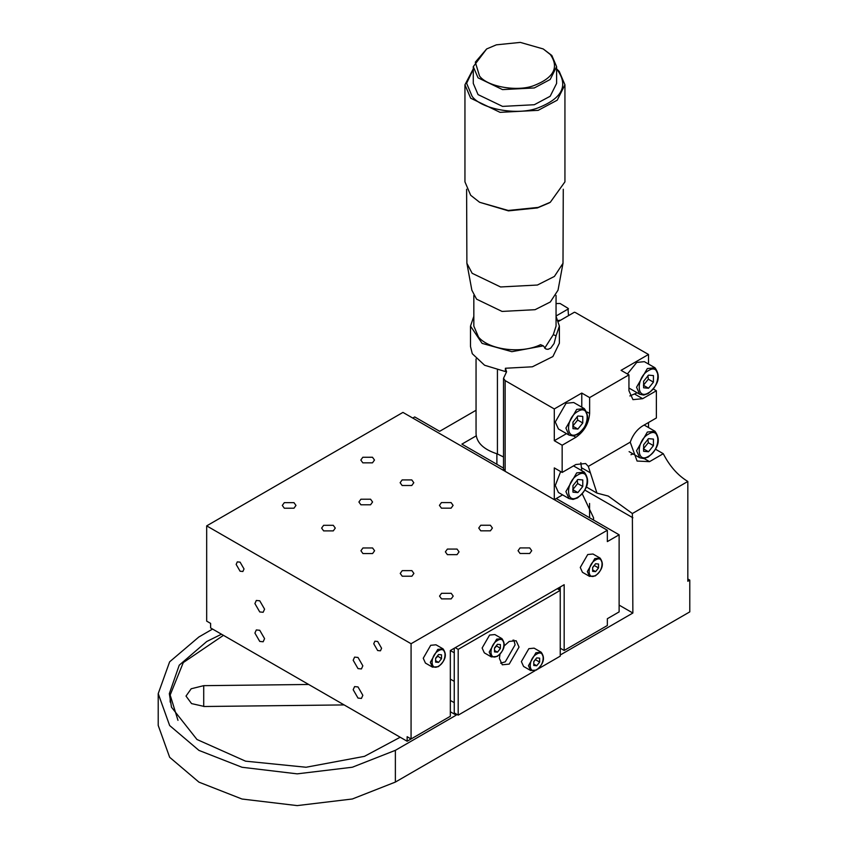 <?xml version="1.0" encoding="UTF-8"?>
<svg xmlns="http://www.w3.org/2000/svg" width="848" height="848" viewBox="0 0 848 848"><rect width="100%" height="100%" fill="white"/><g stroke="black" fill="none" stroke-linecap="round" stroke-linejoin="round"><path stroke-width="1.27" d="M556.055 303.542L560.072 303.489L567.98 308.269L568.499 315.626M629.099 451.634L639.721 457.75L636.551 450.754L647.353 432.045L654.974 431.282L658.143 438.278M639.721 457.75L643.738 458.577L648.179 457.072C658.758 448.21 661.027 439.614 654.974 431.282L644.151 425.039M569.061 435.098L573.078 435.925L577.52 434.42C588.109 425.558 590.367 416.962 584.314 408.63L573.704 402.514L566.072 403.266L555.281 421.986L558.44 428.982L569.061 435.098L565.892 428.102L576.693 409.393L584.314 408.63L587.484 415.626M491.384 656.924L497.214 656.447C504.528 650.321 506.097 644.385 501.931 638.629L494.861 634.558L489.582 635.078L482.13 648.01L484.314 652.843L491.384 656.924L489.201 652.091L496.663 639.159L501.931 638.629L504.115 643.462M432.501 667.153L438.331 666.676C445.645 660.55 447.214 654.603 443.048 648.858L435.978 644.787L430.699 645.307L423.247 658.239L425.431 663.072L432.501 667.153L430.318 662.32L437.78 649.388L443.048 648.858L445.232 653.691M308.672 684.474L203.711 685.661L191.192 688.767L186.009 696.081L191.553 703.596L204.421 706.501L344.14 704.921M177.974 720.344L170.162 695.031L183.285 662.574L223.448 635.332M476.205 435.861L461.895 444.129L503.521 468.128M412.775 418.064L414.725 416.94L439.656 431.314L476.046 410.273M556.246 498.539L619.125 534.791L619.125 611.896L607.348 618.711L607.348 625.506L564.174 650.469L564.174 584.707L450.33 650.522L450.33 716.284L411.079 738.979L407.146 736.711L407.146 741.247L411.068 738.979L411.079 643.727L206.679 525.877L402.948 412.404L607.348 530.254L607.348 541.596L619.125 534.791M589.583 517.757L589.583 503.458M593.558 520.047L593.558 517.789L582.269 493.886M656.373 390.758L642.678 398.677L632.968 399.652L628.94 390.748L628.94 374.869L589.636 397.595L589.636 413.464C588.766 423.544 584.187 431.484 575.898 437.282L562.16 445.232L562.16 472.442L575.898 464.503L585.608 463.527L588.311 466.4L596.95 493.101L608.249 496.059L632.364 513.528L687.823 481.463C677.859 475.452 669.676 466.199 663.274 453.701L649.536 461.651L637.081 461.047L630.223 442.168C632.862 434.876 636.996 429.47 642.636 425.919L656.373 417.979L656.373 390.758L653.352 389.02M637.177 392.783L629.863 395.942M648.508 364.046L648.508 354.475L621.075 370.343L628.94 374.869M589.636 397.595L581.781 393.059L581.781 407.167M580.848 462.701L581.781 470.661M586.445 487.038L596.95 493.101M619.125 605.112L632.862 613.03L632.364 513.528M566.517 433.635L554.295 440.695L562.16 445.232M639.721 394.246L643.738 395.073L648.179 393.567C658.758 384.706 661.027 376.109 654.974 367.778L647.353 368.541L636.551 387.25L639.721 394.246L628.94 388.024M627.414 373.989L636.731 362.425L644.363 361.661L654.974 367.778L658.143 374.774M663.274 453.701L655.589 449.281M633.149 453.966L630.965 454.719M648.508 427.551L648.508 422.527M562.16 472.442L554.295 467.905L554.295 499.663L562.584 494.872M569.061 498.603L573.078 499.43L577.52 497.924C588.109 489.063 590.367 480.466 584.314 472.135L576.693 472.887L565.892 491.607L569.061 498.603L558.44 492.476L555.281 485.491L560.666 471.583M573.492 465.891L584.314 472.135L587.484 479.12M581.781 393.059L554.295 408.948L554.295 440.695M687.823 481.463L687.823 581.251L689.784 580.117L687.823 578.993M560.242 655.006L632.862 613.03M400.192 737.241L364.439 756.352L306.022 767.249L245.549 761.165L196.969 739.488L171.508 707.243L169.324 693.664L179.235 665.182L206.753 641.501L221.487 634.209M212.572 629.068L198.835 637.007L169.621 661.843L158.216 693.653L169.653 725.538L198.962 750.406L242.019 767.27L297.192 773.853L352.344 767.228L395.369 750.332L456.213 715.15L450.33 711.758M689.784 580.117L689.784 611.874L395.369 782.079L395.369 750.332M158.216 693.664L158.216 725.422L169.653 757.285L198.962 782.153L242.019 799.028L297.192 805.6L352.344 798.986L395.369 782.079M560.242 586.975L560.242 590.367L557.295 588.682M560.242 648.211L564.174 650.469L560.242 648.211M607.348 530.254L411.079 643.727M589.53 576.375L595.36 575.898C602.663 569.771 604.242 563.835 600.066 558.09L594.798 558.609L587.335 571.541L589.53 576.375L582.449 572.294L580.265 567.46L587.728 554.528L592.996 554.009L600.066 558.09L602.26 562.913M407.146 741.247L210.611 627.933L210.611 623.397L206.679 621.128L206.679 525.877M381.589 648.275L377.667 641.47L374.88 641.205L373.735 643.738L377.667 650.543L380.445 650.819L381.589 648.275M244.023 568.955L240.09 562.15L237.302 561.874L236.157 564.418L240.09 571.223L242.867 571.499L244.023 568.955M362.838 665.818L358.015 657.454L354.591 657.115L353.181 660.242L358.015 668.606L361.428 668.934L362.838 665.818M264.576 609.15L259.742 600.787L256.319 600.458L254.909 603.585L259.742 611.949L263.156 612.277L264.576 609.15M362.838 695.296L358.015 686.933L354.591 686.594L353.181 689.721L358.015 698.084L361.428 698.423L362.838 695.296M264.576 638.639L259.742 630.276L256.319 629.937L254.909 633.064L259.742 641.427L263.156 641.766L264.576 638.639M370.565 499.207L360.909 499.218L358.905 502.005L360.909 504.793L370.565 504.793L372.569 502.005L370.565 499.207M457.04 549.069L447.384 549.08L445.38 551.857L447.384 554.656L457.04 554.656L459.044 551.857L457.04 549.069M451.2 593.303L441.543 593.303L439.54 596.091L441.543 598.879L451.2 598.879L453.203 596.091L451.2 593.303M411.895 570.63L402.238 570.64L400.235 573.428L402.238 576.216L411.895 576.216L413.898 573.428L411.895 570.63M372.579 547.967L362.923 547.978L360.93 550.765L362.933 553.553L372.59 553.553L374.593 550.755L372.579 547.967M333.275 525.304L323.618 525.315L321.625 528.092L323.629 530.89L333.285 530.89L335.278 528.092L333.275 525.304M293.97 502.641L284.313 502.652L282.31 505.429L284.313 508.228L293.97 508.217L295.973 505.429L293.97 502.641M529.714 547.914L520.047 547.914L518.054 550.702L520.057 553.49L529.714 553.49L531.717 550.702L529.714 547.914M490.398 525.251L480.742 525.251L478.749 528.039L480.752 530.827L490.409 530.827L492.402 528.039L490.398 525.251M451.094 502.578L441.437 502.588L439.434 505.376L441.437 508.164L451.094 508.164L453.097 505.376L451.094 502.578M411.789 479.915L402.132 479.926L400.129 482.713L402.132 485.501L411.789 485.501L413.792 482.713L411.789 479.915M372.484 457.252L362.817 457.263L360.824 460.04L362.827 462.838L372.484 462.838L374.487 460.04L372.484 457.252M560.242 589.243L558.281 588.109M500.596 663.168L505.281 661.832L515.096 644.819L513.899 640.092M535.056 670.704L458.185 715.15L454.252 712.882L454.252 648.254M499.991 654.221L499.398 658.44L502.281 664.79L509.213 664.101L519.029 647.088L516.146 640.728L509.213 641.427L504.284 645.816M455.238 647.681L458.185 649.377L560.242 590.378L560.242 656.14L537.876 669.072M458.185 715.15L458.185 649.377M530.647 670.514L536.477 670.047C543.78 663.91 545.359 657.974 541.194 652.229L535.915 652.748L528.463 665.68L530.647 670.514L523.566 666.433L521.382 661.599L528.845 648.678L534.113 648.148L541.194 652.229L543.377 657.062M456.213 714.016L456.213 715.15M512.934 640.123L514.365 640.94M450.33 650.522L454.252 652.78M450.33 700.416L454.252 702.674M454.252 681.379L450.33 679.11M503.521 469.05L503.521 378.335L506.585 371.784L505.397 368.255L505.397 371.562L484.6 365.255L472.283 353.711L470.502 346.503L470.502 326.098L473.831 316.346M473.831 295.443L473.831 326.098L478.537 337.122C489.349 350.054 521.615 353.976 540.547 344.67L543.314 345.846L545.921 349.047L548.02 349.323L550.755 348.093L554.094 343.472L556.055 335.829L553.288 334.653L544.67 348.21M543.314 345.846L511.853 351.687L482.088 343.376L470.502 326.098M505.397 368.255L532.385 366.792L552.885 356.552L559.383 343.186L559.383 326.098L556.055 335.829M556.055 316.346L559.383 326.098M556.055 295.443L556.055 326.098L553.288 334.653M558.62 321.35L574.403 312.223L575.347 312.52L648.508 354.475M476.057 433.922L476.057 358.927L476.057 433.922C476.703 442.9 483.837 449.578 497.426 453.956L503.521 456.977M556.055 316.018L568.499 308.82M503.521 378.293L505.143 380.604L554.295 408.948M554.295 499.663L505.143 471.318L503.521 469.008M558.313 320.502L560.687 320.152M563.273 189.242L562.998 263.283L554.401 276.437L537.399 285.034L500.564 286.963L472.145 273.289L466.888 263.283L466.612 189.242M466.888 263.283L471.859 290.196L476.576 299.164L502.048 311.428L535.077 309.69L550.32 301.983L558.026 290.196L562.998 263.283M556.606 68.836L559.214 71.37L564.938 84.789L564.938 181.854L550.299 202.269L549.112 202.948L537.399 207.919L508.45 210.866L479.586 202.269L470.672 195.263L464.948 181.854L464.948 84.789L473.279 68.836M550.299 202.269L538.173 207.41L508.228 210.463L479.586 202.269M564.938 84.789L557.231 100.181L538.173 110.346L500.066 112.349L470.672 98.198L464.948 84.789M556.606 69.282L557.74 70.458C568.563 86.189 561.779 98.739 537.399 108.131C517.227 115.657 481.346 109.201 472.145 96.396L466.612 83.274L473.279 69.282M556.606 66.642L556.606 83.422L550.182 96.259L534.304 104.728L502.546 106.392L478.049 94.605L473.279 83.422L473.279 66.642L478.049 77.825L502.546 89.612L534.304 87.948L550.182 79.479L556.606 66.642L551.836 55.47L543.229 48.951L550.363 54.548C559.32 67.564 553.702 77.963 533.53 85.733C516.835 91.955 487.134 86.613 479.523 76.013L475.304 62.18L486.657 48.951L496.356 44.838L520.312 42.4L543.229 48.951M486.657 48.951L473.279 66.642M648.529 434.081C636.074 440.631 636.159 464.163 648.529 456.309C660.942 449.747 660.889 426.162 648.529 434.081M648.529 438.649L653.437 439.084L653.437 445.635L648.529 451.74L643.621 451.306L643.621 444.755L648.529 438.649M647.883 439.158L648.328 442.688L653.437 445.635M648.328 442.688L643.42 448.793L648.529 451.74M577.87 411.428C565.415 417.979 565.499 441.511 577.87 433.657C590.282 427.095 590.229 403.51 577.87 411.428M577.87 415.997L582.777 416.432L582.777 422.982L577.87 429.088L572.962 428.653L572.962 422.103L577.87 415.997M577.223 416.506L577.668 420.036L582.777 422.982M577.668 420.036L572.76 426.141L577.87 429.088M497.447 640.516C488.808 645.063 488.872 661.387 497.447 655.939C506.065 651.391 506.023 635.025 497.447 640.516M497.447 644.3L500.394 644.565L500.394 648.497L497.447 652.154L494.501 651.9L494.501 647.967L497.447 644.3M496.345 645.667L500.394 648.497M494.501 650.458L497.447 652.154M496.462 646.229L494.501 648.201M438.564 650.745C429.925 655.292 429.989 671.616 438.564 666.168C447.182 661.62 447.14 645.254 438.564 650.745M438.564 654.529L441.511 654.794L441.511 658.716L438.564 662.383L435.618 662.129L435.618 658.196L438.564 654.529M437.462 655.896L441.511 658.716M435.618 660.687L438.564 662.383M437.579 656.458L435.618 658.43M559.044 589.678L558.726 588.374M592.646 567.651L594.49 565.118M595.582 571.616L598.529 567.948L598.529 564.015L595.582 563.75L592.646 567.418L592.646 571.351L595.582 571.616L592.646 569.909M598.529 567.948L594.596 565.68M595.582 559.977C586.943 564.514 587.007 580.848 595.582 575.389C604.2 570.842 604.168 554.475 595.582 559.977M533.763 661.79L535.607 659.267M536.699 665.754L539.646 662.087L539.646 658.154L536.699 657.9L533.763 661.557L533.763 665.489L536.699 665.754L533.763 664.058M539.646 662.087L535.713 659.818M536.699 654.115C528.06 658.652 528.124 674.987 536.699 669.538C545.317 664.98 545.285 648.614 536.699 654.115M577.87 492.593L582.777 486.476L582.777 479.936L577.87 479.502L572.962 485.607L572.962 492.158L577.87 492.593L572.76 489.646L577.668 483.54L577.223 480.01M582.777 486.476L577.668 483.54M577.87 474.933C565.415 481.484 565.499 505.016 577.87 497.161C590.282 490.6 590.229 467.015 577.87 474.933M648.529 388.236L653.437 382.13L653.437 375.579L648.529 375.145L643.621 381.261L643.621 387.801L648.529 388.236L643.42 385.289L648.328 379.183L647.883 375.653M653.437 382.13L648.328 379.183M648.529 370.576C636.074 377.127 636.159 400.659 648.529 392.804C660.942 386.243 660.889 362.668 648.529 370.576M203.711 706.501L203.711 685.661M588.311 466.4L630.223 442.168M634.813 394.15L642.678 398.677M587.219 412.064L589.636 413.464M590.197 472.749L581.781 467.895M573.471 435.883L575.898 437.282M584.929 490.133L632.862 517.778M644.13 458.535L649.536 461.651M497.426 370.088L497.426 453.956M505.143 471.318L505.143 380.604M558.8 320.343L559.574 320.788M170.162 695.031L170.162 702.08M476.046 358.916L476.046 427.307M496.886 453.797L496.886 464.312"/></g></svg>

